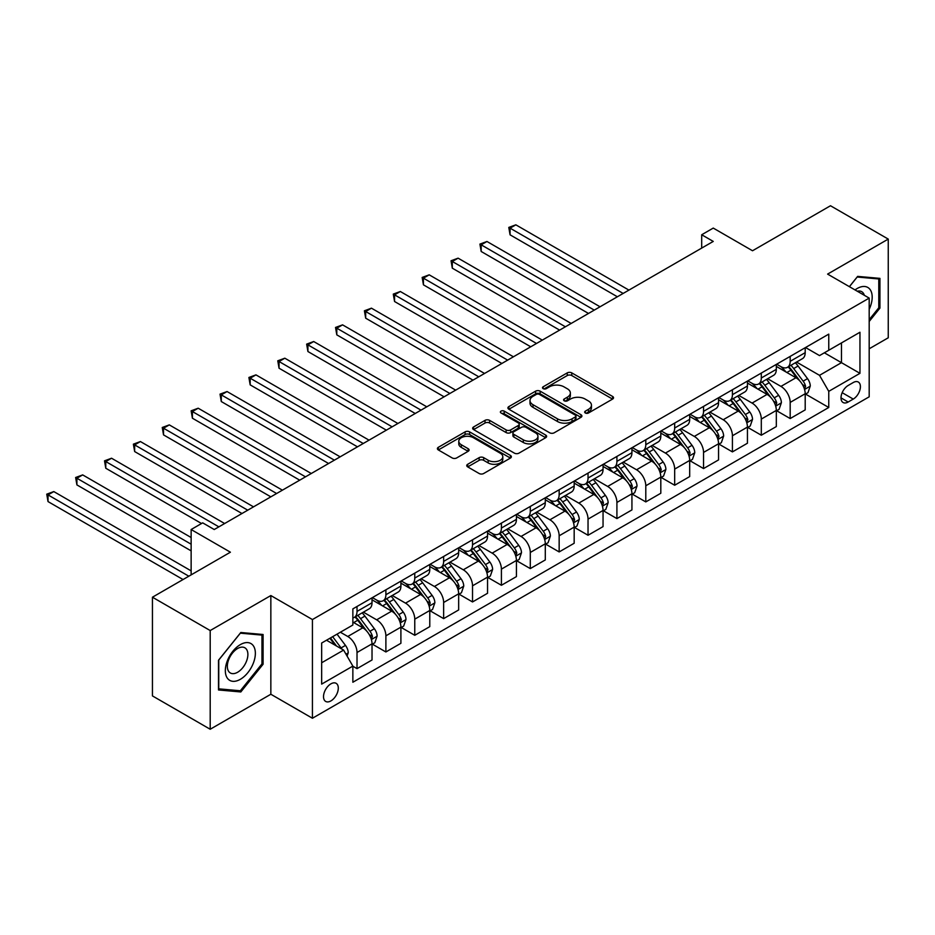 <?xml version="1.0" encoding="UTF-8"?>
<svg xmlns="http://www.w3.org/2000/svg" width="935" height="935" viewBox="0 0 935 935"><rect width="100%" height="100%" fill="white"/><g stroke="black" fill="none" stroke-linecap="round" stroke-linejoin="round"><path stroke-width="1.4" d="M585.333 412.99A2.244 1.297 0 0 0 588.501 412.99L612.6 399.07A3.202 1.847 0 0 0 613.535 397.761A3.202 1.847 0 0 0 612.6 396.452L571.776 372.89A3.202 1.847 0 0 0 567.241 372.89L543.153 386.798A2.244 1.297 0 0 0 542.499 387.721A2.244 1.297 0 0 0 543.153 388.633A2.244 1.297 0 0 0 546.32 388.633L549.441 386.833A10.262 5.926 0 0 1 563.957 386.833L567.358 388.796A10.262 5.926 0 0 1 570.362 392.992A10.262 5.926 0 0 1 567.358 397.176L564.237 398.976A2.244 1.297 0 0 0 563.583 399.888A2.244 1.297 0 0 0 564.237 400.811A2.244 1.297 0 0 0 567.416 400.811L570.537 399.011A10.262 5.926 0 0 1 585.041 399.011L588.442 400.975A10.262 5.926 0 0 1 591.458 405.159A10.262 5.926 0 0 1 588.442 409.355L585.333 411.155A2.244 1.297 0 0 0 584.667 412.066A2.244 1.297 0 0 0 585.333 412.99L585.333 411.155M330.908 700.911A10.46 6.031 120 0 0 337.734 691.701A10.46 6.031 120 0 0 336.132 683.321A10.46 6.031 120 0 0 330.908 683.847A10.46 6.031 120 0 0 324.083 693.057A10.46 6.031 120 0 0 325.684 701.437A10.46 6.031 120 0 0 330.908 700.911M467.699 464.274A3.202 1.847 0 0 0 466.752 465.583A3.202 1.847 0 0 0 467.699 466.892L479.141 473.507A3.202 1.847 0 0 0 483.687 473.507L510.44 458.057A3.202 1.847 0 0 0 511.375 456.748A3.202 1.847 0 0 0 510.44 455.438L469.627 431.876A3.202 1.847 0 0 0 465.092 431.876L438.328 447.316A3.202 1.847 0 0 0 437.393 448.625A3.202 1.847 0 0 0 438.328 449.934L452.166 457.928A3.202 1.847 0 0 0 456.701 457.928L468.143 451.313A3.202 1.847 0 0 0 469.089 450.004A3.202 1.847 0 0 0 468.143 448.695L461.294 444.733A8.579 4.955 0 0 1 458.781 441.226A8.579 4.955 0 0 1 464.076 436.657A8.579 4.955 0 0 1 473.426 437.732L500.295 453.241A8.579 4.955 0 0 1 502.808 456.748A8.579 4.955 0 0 1 497.513 461.317A8.579 4.955 0 0 1 488.163 460.254L483.687 457.659A3.202 1.847 0 0 0 479.141 457.659L467.699 464.274L467.699 466.892M869.188 348.79L888.25 337.792L888.25 239.091L830.49 205.747L752.523 250.755L713.253 228.082L701.694 234.755L713.253 241.417L214.244 529.526L202.685 522.852L191.137 529.526L191.137 574.873M210.2 630.552L210.2 729.253L270.846 694.249L270.846 595.548L210.2 630.552L152.44 597.208L230.407 552.199L191.137 529.526M270.846 595.548L312.43 619.554L869.188 298.101L869.188 396.814L312.43 718.255L312.43 619.554M888.25 239.091L827.604 274.095L869.188 298.101M549.675 432.788A3.202 1.847 0 0 0 554.21 432.788L580.962 417.337A3.202 1.847 0 0 0 581.897 416.028A3.202 1.847 0 0 0 580.962 414.719L540.149 391.157A3.202 1.847 0 0 0 535.615 391.157L508.85 406.608A3.202 1.847 0 0 0 507.915 407.917A3.202 1.847 0 0 0 508.85 409.226L549.675 432.788M501.931 413.469A2.244 1.297 0 0 1 504.199 413.784L504.199 411.119L545.701 435.079A3.202 1.847 0 0 1 546.636 436.388A3.202 1.847 0 0 1 545.701 437.697L518.948 453.148A3.202 1.847 0 0 1 514.414 453.148L473.589 429.586L473.589 426.956A3.202 1.847 0 0 0 472.654 428.265A3.202 1.847 0 0 0 473.589 429.586M473.589 426.956L485.043 420.353A3.202 1.847 0 0 1 489.578 420.353L506.127 429.913A3.202 1.847 0 0 0 510.662 429.913L518.259 425.518A3.202 1.847 0 0 0 519.206 424.209A3.202 1.847 0 0 0 518.259 422.9L501.031 412.954A2.244 1.297 0 0 1 500.377 412.031A2.244 1.297 0 0 1 501.756 410.839A2.244 1.297 0 0 1 504.199 411.119M210.2 729.253L152.44 695.909L152.44 597.208M853.246 382.532L848.162 385.477A10.133 5.844 120 0 0 841.547 394.395A10.133 5.844 120 0 0 843.101 402.517A10.133 5.844 120 0 0 848.162 402.015L853.246 399.081A10.133 5.844 120 0 0 859.861 390.152A10.133 5.844 120 0 0 858.318 382.041A10.133 5.844 120 0 0 853.246 382.532M805.549 347.528L819.516 355.592L828.761 350.263L828.761 334.122L352.857 608.884L352.857 625.024L321.663 643.023L321.663 684.104L352.857 666.106L352.857 682.246L828.761 407.485L828.761 391.344L819.516 375.332L796.55 362.067M828.761 350.263L859.955 332.252L859.955 373.334L828.761 391.344M270.846 694.249L312.43 718.255M701.694 234.755L701.694 248.091M824.366 352.799L841.465 362.663L841.465 342.923L859.955 332.252M819.516 375.332L841.465 362.663L859.955 373.334M321.663 662.763L343.613 650.094L326.514 640.23M352.857 666.234L357.018 668.642L357.018 652.501A13.067 7.55 -120 0 0 347.773 636.49L340.375 632.224M357.018 668.642L372.025 659.97L372.025 643.829A13.067 7.55 -120 0 0 362.792 627.817L352.857 622.091M372.375 644.157L385.886 651.964L385.886 635.823A13.067 7.55 -120 0 0 376.653 619.823L363.388 612.156M385.886 651.964L400.905 643.292L400.905 627.151A13.067 7.55 -120 0 0 391.671 611.151L372.025 599.814M401.255 627.49L414.766 635.297L414.766 619.157A13.067 7.55 -120 0 0 405.533 603.145L392.256 595.49M414.766 635.297L429.784 626.625L429.784 610.485A13.067 7.55 -120 0 0 420.54 594.473L400.905 583.136M430.135 610.812L443.646 618.619L443.646 602.479A13.067 7.55 -120 0 0 434.401 586.479L421.136 578.812M443.646 618.619L458.664 609.947L458.664 593.807A13.067 7.55 -120 0 0 449.419 577.807L429.784 566.47M459.015 594.146L472.526 601.953L472.526 585.813A13.067 7.55 -120 0 0 463.281 569.801L450.016 562.145M472.526 601.953L487.544 593.281L487.544 577.14A13.067 7.55 -120 0 0 478.299 561.129L458.664 549.792M487.883 577.468L501.405 585.275L501.405 569.135A13.067 7.55 -120 0 0 492.161 553.134L478.895 545.467M501.405 585.275L516.424 576.603L516.424 560.462A13.067 7.55 -120 0 0 507.179 544.462L487.544 533.125M516.763 560.801L530.285 568.597L530.285 552.468A13.067 7.55 -120 0 0 521.04 536.456L507.775 528.801M530.285 568.597L545.292 559.936L545.292 543.796A13.067 7.55 -120 0 0 536.059 527.784L516.424 516.447M545.643 544.123L559.153 551.93L559.153 535.79A13.067 7.55 -120 0 0 549.92 519.79L536.643 512.123M559.153 551.93L574.172 543.258L574.172 527.118A13.067 7.55 -120 0 0 564.939 511.118L545.292 499.781M574.522 527.457L588.033 535.252L588.033 519.124A13.067 7.55 -120 0 0 578.8 503.112L565.523 495.457M588.033 535.252L603.052 526.592L603.052 510.452A13.067 7.55 -120 0 0 593.807 494.44L574.172 483.103M603.402 510.779L616.913 518.586L616.913 502.446A13.067 7.55 -120 0 0 607.668 486.445L594.403 478.778M616.913 518.586L631.931 509.914L631.931 493.774A13.067 7.55 -120 0 0 622.687 477.773L603.052 466.436M632.282 494.112L645.793 501.908L645.793 485.768A13.067 7.55 -120 0 0 636.548 469.767L623.283 462.112M645.793 501.908L660.811 493.248L660.811 477.107A13.067 7.55 -120 0 0 651.566 461.095L631.931 449.758M661.15 477.434L674.673 485.242L674.673 469.101A13.067 7.55 -120 0 0 665.428 453.089L652.163 445.434M674.673 485.242L689.691 476.569L689.691 460.429A13.067 7.55 -120 0 0 680.446 444.429L660.811 433.092M690.03 460.768L703.552 468.564L703.552 452.423A13.067 7.55 -120 0 0 694.308 436.423L681.042 428.768M703.552 468.564L718.559 459.903L718.559 443.763A13.067 7.55 -120 0 0 709.326 427.751L689.691 416.414M718.91 444.09L732.421 451.897L732.421 435.757A13.067 7.55 -120 0 0 723.187 419.745L709.91 412.09M732.421 451.897L747.439 443.225L747.439 427.085A13.067 7.55 -120 0 0 738.206 411.084L718.559 399.748M747.79 427.424L761.3 435.219L761.3 419.079A13.067 7.55 -120 0 0 752.067 403.078L738.79 395.423M761.3 435.219L776.319 426.559L776.319 410.418A13.067 7.55 -120 0 0 767.074 394.406L747.439 383.069M776.669 410.745L790.18 418.553L790.18 402.412A13.067 7.55 -120 0 0 780.935 386.4L767.67 378.745M790.18 418.553L805.199 409.881L805.199 393.74A13.067 7.55 -120 0 0 795.954 377.74L776.319 366.403M776.669 364.194L780.935 366.66A13.067 7.55 -120 0 0 787.469 367.315A13.067 7.55 -120 0 0 790.18 361.331L790.18 356.399M747.79 380.872L752.067 383.338A13.067 7.55 -120 0 0 758.601 383.981A13.067 7.55 -120 0 0 761.3 377.997L761.3 373.065M718.91 397.539L723.187 400.005A13.067 7.55 -120 0 0 729.721 400.659A13.067 7.55 -120 0 0 732.421 394.675L732.421 389.743M690.03 414.217L694.308 416.683A13.067 7.55 -120 0 0 700.841 417.326A13.067 7.55 -120 0 0 703.552 411.342L703.552 406.409M661.15 430.883L665.428 433.349A13.067 7.55 -120 0 0 671.961 434.004A13.067 7.55 -120 0 0 674.673 428.02L674.673 423.087M632.282 447.561L636.548 450.027A13.067 7.55 -120 0 0 643.081 450.67A13.067 7.55 -120 0 0 645.793 444.686L645.793 439.754M603.402 464.227L607.668 466.705A13.067 7.55 -120 0 0 614.202 467.348A13.067 7.55 -120 0 0 616.913 461.364L616.913 456.432M574.522 480.906L578.8 483.372A13.067 7.55 -120 0 0 585.333 484.014A13.067 7.55 -120 0 0 588.033 478.042L588.033 473.098M545.643 497.572L549.92 500.05A13.067 7.55 -120 0 0 556.454 500.692A13.067 7.55 -120 0 0 559.153 494.708L559.153 489.776M516.763 514.25L521.04 516.716A13.067 7.55 -120 0 0 527.574 517.359A13.067 7.55 -120 0 0 530.285 511.387L530.285 506.443M487.883 530.916L492.161 533.394A13.067 7.55 -120 0 0 498.694 534.037A13.067 7.55 -120 0 0 501.405 528.053L501.405 523.121M459.015 547.594L463.281 550.06A13.067 7.55 -120 0 0 469.814 550.703A13.067 7.55 -120 0 0 472.526 544.731L472.526 539.787M430.135 564.261L434.401 566.739A13.067 7.55 -120 0 0 440.946 567.381A13.067 7.55 -120 0 0 443.646 561.397L443.646 556.465M401.255 580.939L405.533 583.405A13.067 7.55 -120 0 0 412.066 584.059A13.067 7.55 -120 0 0 414.766 578.075L414.766 573.132M372.375 597.617L376.653 600.083A13.067 7.55 -120 0 0 383.186 600.726A13.067 7.55 -120 0 0 385.886 594.742L385.886 589.81M805.549 394.079L828.761 407.485M787.469 367.315L802.487 358.643A13.067 7.55 -120 0 0 805.199 352.659L805.199 347.726M758.601 383.981L773.607 375.309A13.067 7.55 -120 0 0 776.319 369.337L776.319 364.393M729.721 400.659L744.739 391.987A13.067 7.55 -120 0 0 747.439 386.003L747.439 381.071M700.841 417.326L715.859 408.665A13.067 7.55 -120 0 0 718.559 402.681L718.559 397.737M671.961 434.004L686.98 425.332A13.067 7.55 -120 0 0 689.691 419.348L689.691 414.415M643.081 450.67L658.1 442.01A13.067 7.55 -120 0 0 660.811 436.026L660.811 431.082M614.202 467.348L629.22 458.676A13.067 7.55 -120 0 0 631.931 452.692L631.931 447.76M585.333 484.014L600.34 475.354A13.067 7.55 -120 0 0 603.052 469.37L603.052 464.426M556.454 500.692L571.472 492.02A13.067 7.55 -120 0 0 574.172 486.036L574.172 481.104M527.574 517.359L542.592 508.698A13.067 7.55 -120 0 0 545.292 502.714L545.292 497.782M498.694 534.037L513.712 525.365A13.067 7.55 -120 0 0 516.424 519.381L516.424 514.449M469.814 550.703L484.833 542.043A13.067 7.55 -120 0 0 487.544 536.059L487.544 531.127M440.946 567.381L455.953 558.709A13.067 7.55 -120 0 0 458.664 552.725L458.664 547.793M412.066 584.059L427.085 575.387A13.067 7.55 -120 0 0 429.784 569.403L429.784 564.471M383.186 600.726L398.205 592.054A13.067 7.55 -120 0 0 400.905 586.07L400.905 581.138M352.857 617.93A13.067 7.55 -120 0 0 354.307 617.404L369.325 608.732A13.067 7.55 -120 0 0 372.025 602.748L372.025 597.816M354.307 617.404A13.067 7.55 -120 0 0 357.018 611.42L357.018 606.476M343.613 650.094L352.857 666.106M869.188 321.465L879.928 308.106L879.928 278.373L857.64 276.386L849.377 286.671M218.51 689.972L240.809 691.958L263.097 664.224L263.097 634.503L240.809 632.504L218.51 660.239L218.51 689.972M878.783 307.44L879.928 308.106M261.952 663.558L263.097 664.224M238.448 690.603L240.809 691.958M586.222 413.305L588.442 412.019A10.262 5.926 0 0 0 591.458 407.835L591.458 405.159M570.362 392.992L570.362 395.657A10.262 5.926 0 0 1 567.358 399.841L565.137 401.127M612.554 399.105L571.776 375.554A3.202 1.847 0 0 0 567.241 375.554L544.053 388.948M580.915 417.361L540.149 393.822A3.202 1.847 0 0 0 535.615 393.822L508.897 409.25L508.85 406.608M575.294 416.952A2.244 1.297 0 0 0 575.948 416.028A2.244 1.297 0 0 0 575.294 415.117L539.46 394.43A2.244 1.297 0 0 0 536.293 394.43L533.008 396.323A10.262 5.926 0 0 0 529.993 400.519A10.262 5.926 0 0 0 533.008 404.703L557.494 418.845A10.262 5.926 0 0 0 572.01 418.845L575.294 416.952L575.294 419.616A2.244 1.297 0 0 0 575.948 418.693L575.948 416.028M529.993 400.519L529.993 403.184A10.262 5.926 0 0 0 533.008 407.368L533.008 404.703M575.294 419.616L572.01 421.51A10.262 5.926 0 0 1 557.494 421.51L533.008 407.368M473.636 429.609L485.043 423.017L485.043 420.353M519.206 424.209L519.206 426.874A3.202 1.847 0 0 1 518.259 428.183L510.662 432.578A3.202 1.847 0 0 1 506.127 432.578L489.578 423.017A3.202 1.847 0 0 0 485.043 423.017M504.199 413.784L545.654 437.72M523.308 439.824A8.579 4.955 0 0 0 532.658 440.899A8.579 4.955 0 0 0 537.952 436.318A8.579 4.955 0 0 0 535.439 432.823L525.973 427.353A3.202 1.847 0 0 0 521.438 427.353L513.841 431.736A3.202 1.847 0 0 0 512.906 433.045A3.202 1.847 0 0 0 513.841 434.354L523.308 439.824L523.308 442.489A8.579 4.955 0 0 0 532.658 443.564A8.579 4.955 0 0 0 537.952 438.994L537.952 436.318M512.906 433.045L512.906 435.722A3.202 1.847 0 0 0 513.841 437.031L513.841 434.354M523.308 442.489L513.841 437.031M502.808 456.748L502.808 459.412A8.579 4.955 0 0 1 497.513 463.994A8.579 4.955 0 0 1 488.163 462.918L483.687 460.336A3.202 1.847 0 0 0 479.141 460.336L467.734 466.916M458.781 441.226L458.781 443.903A8.579 4.955 0 0 0 461.294 447.397L461.294 444.733M468.108 451.336L461.294 447.397M510.393 458.08L469.627 434.541A3.202 1.847 0 0 0 465.092 434.541L438.375 449.957M805.199 394.278L807.969 392.677L810.283 386.003A8.66 5.002 -120 0 0 807.513 378.628L798.081 366.029A25 14.434 -120 0 0 795.346 362.768M785.961 371.966A25 14.434 -120 0 0 780.842 366.613M804.404 388.972L805.608 386.377A8.66 5.002 -120 0 0 803.13 381.164L793.686 368.565A25 14.434 -120 0 0 790.963 365.304M788.637 366.637A20.745 11.98 60 0 1 792.038 370.517L800.033 381.176M628.928 290.107L515.84 224.821L510.066 228.152L510.066 234.825L617.38 296.769M788.193 366.906A25 14.434 60 0 1 790.917 370.167L797.193 378.546M510.066 234.825L508.792 227.415L623.154 293.438M508.792 227.415L515.84 224.821M776.319 410.944L779.089 409.343L781.403 402.681A8.66 5.002 -120 0 0 778.633 395.306L769.201 382.707A25 14.434 -120 0 0 766.466 379.435M757.081 388.633A25 14.434 -120 0 0 751.962 383.28M775.536 405.65L776.728 403.043A8.66 5.002 -120 0 0 774.25 397.842L764.807 385.243A25 14.434 -120 0 0 762.083 381.971M759.758 383.315A20.745 11.98 60 0 1 763.159 387.183L771.153 397.854M600.048 306.774L486.96 241.487L481.186 244.818L481.186 251.492L588.501 313.447M759.313 383.572A25 14.434 60 0 1 762.037 386.845L768.313 395.213M481.186 251.492L479.912 244.093L594.274 310.116M479.912 244.093L486.96 241.487M747.439 427.622L750.209 426.021L752.523 419.348A8.66 5.002 -120 0 0 749.765 411.973L740.321 399.374A25 14.434 -120 0 0 737.598 396.113M728.201 405.311A25 14.434 -120 0 0 723.094 399.958M746.656 422.316L747.848 419.721A8.66 5.002 -120 0 0 745.37 414.509L735.927 401.91A25 14.434 -120 0 0 733.204 398.649M730.878 399.993A20.745 11.98 60 0 1 734.279 403.862L742.273 414.521M571.168 323.452L458.092 258.165L452.306 261.496L452.306 268.17L559.621 330.113M730.434 400.25A25 14.434 60 0 1 733.157 403.511L739.433 411.891M452.306 268.17L451.044 260.76L565.394 326.783M451.044 260.76L458.092 258.165M718.559 444.289L721.341 442.687L723.643 436.026A8.66 5.002 -120 0 0 720.885 428.651L711.442 416.052A25 14.434 -120 0 0 708.718 412.779M699.333 421.977A25 14.434 -120 0 0 694.214 416.624M717.776 438.994L718.968 436.388A8.66 5.002 -120 0 0 716.49 431.187L707.059 418.588A25 14.434 -120 0 0 704.324 415.315M701.998 416.659A20.745 11.98 60 0 1 705.411 420.528L713.393 431.199M542.288 340.118L429.212 274.832L423.438 278.162L423.438 284.836L530.741 346.792M701.554 416.917A25 14.434 60 0 1 704.277 420.189L710.553 428.557M423.438 284.836L422.164 277.438L536.515 343.461M422.164 277.438L429.212 274.832M689.691 460.967L692.461 459.365L694.763 452.692A8.66 5.002 -120 0 0 692.005 445.317L682.562 432.718A25 14.434 -120 0 0 679.838 429.457M670.453 438.655A25 14.434 -120 0 0 665.334 433.302M688.896 455.661L690.088 453.066A8.66 5.002 -120 0 0 687.611 447.853L678.179 435.254A25 14.434 -120 0 0 675.444 431.993M673.118 433.337A20.745 11.98 60 0 1 676.531 437.206L684.513 447.865M513.42 356.796L400.332 291.51L394.558 294.841L394.558 301.514L501.861 363.47M672.674 433.595A25 14.434 60 0 1 675.409 436.855L681.673 445.235M394.558 301.514L393.284 294.104L507.635 360.127M393.284 294.104L400.332 291.51M869.188 309.31A21.236 12.26 120 0 0 870.181 289.663A21.236 12.26 120 0 0 855.022 289.932M864.326 295.296A14.539 8.392 120 0 0 863.344 293.193A14.539 8.392 120 0 0 861.708 291.673A14.539 8.392 120 0 0 857.266 291.217M857.138 277.017L878.783 278.969L878.783 307.779L869.188 319.7M877.346 278.151L878.783 278.969M849.424 286.694L857.173 277.04M240.342 644.624A21.236 12.26 120 0 0 225.335 670.64A21.236 12.26 120 0 0 240.342 679.313A21.236 12.26 120 0 0 255.36 653.296A21.236 12.26 120 0 0 240.342 644.624M237.607 648.516A14.539 8.392 120 0 0 228.117 661.326A14.539 8.392 120 0 0 230.349 672.978A14.539 8.392 120 0 0 237.607 672.265A14.539 8.392 120 0 0 247.109 659.444A14.539 8.392 120 0 0 244.876 647.803A14.539 8.392 120 0 0 237.607 648.516M261.952 663.897L240.342 690.766L218.743 688.838L218.743 660.04L240.342 633.17L261.952 635.099L261.952 663.897M260.514 634.269L261.952 635.099M660.811 477.633L663.581 476.032L665.895 469.37A8.66 5.002 -120 0 0 663.125 461.995L653.682 449.396A25 14.434 -120 0 0 650.959 446.124M641.574 455.322A25 14.434 -120 0 0 636.454 449.969M660.016 472.339L661.22 469.732A8.66 5.002 -120 0 0 658.743 464.531L649.299 451.932A25 14.434 -120 0 0 646.576 448.66M644.25 450.004A20.745 11.98 60 0 1 647.651 453.872L655.634 464.543M484.54 373.462L371.452 308.176L365.678 311.519L365.678 318.18L472.981 380.136M643.794 450.261A25 14.434 60 0 1 646.529 453.533L652.805 461.902M365.678 318.18L364.405 310.782L478.767 376.805M364.405 310.782L371.452 308.176M631.931 494.311L634.701 492.71L637.015 486.036A8.66 5.002 -120 0 0 634.246 478.662L624.814 466.062A25 14.434 -120 0 0 622.079 462.802M612.694 472A25 14.434 -120 0 0 607.575 466.647M631.137 489.005L632.34 486.41A8.66 5.002 -120 0 0 629.863 481.198L620.419 468.599A25 14.434 -120 0 0 617.696 465.338M615.37 466.682A20.745 11.98 60 0 1 618.771 470.55L626.766 481.209M455.661 390.14L342.572 324.854L336.799 328.185L336.799 334.859L444.113 396.814M614.926 466.939A25 14.434 60 0 1 617.649 470.2L623.926 478.58M336.799 334.859L335.525 327.449L449.887 393.471M335.525 327.449L342.572 324.854M603.052 510.977L605.822 509.376L608.136 502.714A8.66 5.002 -120 0 0 605.366 495.34L595.934 482.74A25 14.434 -120 0 0 593.199 479.468M583.814 488.678A25 14.434 -120 0 0 578.695 483.313M602.269 505.683L603.461 503.077A8.66 5.002 -120 0 0 600.983 497.876L591.539 485.277A25 14.434 -120 0 0 588.816 482.004M586.49 483.348A20.745 11.98 60 0 1 589.892 487.217L597.886 497.887M426.781 406.807L313.692 341.52L307.919 344.863L307.919 351.525L415.233 413.48M586.046 483.605A25 14.434 60 0 1 588.769 486.878L595.046 495.246M307.919 351.525L306.645 344.127L421.007 410.149M306.645 344.127L313.692 341.52M574.172 527.656L576.942 526.054L579.256 519.381A8.66 5.002 -120 0 0 576.498 512.018L567.054 499.407A25 14.434 -120 0 0 564.331 496.146M554.934 505.344A25 14.434 -120 0 0 549.827 499.991M573.389 522.349L574.581 519.755A8.66 5.002 -120 0 0 572.103 514.542L562.66 501.943A25 14.434 -120 0 0 559.936 498.682M557.611 500.026A20.745 11.98 60 0 1 561.012 503.895L569.006 514.554M397.901 423.485L284.824 358.199L279.039 361.529L279.039 368.203L386.354 430.158M557.167 500.283A25 14.434 60 0 1 559.89 503.544L566.166 511.924M279.039 368.203L277.777 360.793L392.127 426.816M277.777 360.793L284.824 358.199M545.292 544.322L548.074 542.721L550.376 536.059A8.66 5.002 -120 0 0 547.618 528.684L538.174 516.085A25 14.434 -120 0 0 535.451 512.812M526.066 522.022A25 14.434 -120 0 0 520.947 516.658M544.509 539.027L545.701 536.421A8.66 5.002 -120 0 0 543.223 531.22L533.792 518.621A25 14.434 -120 0 0 531.057 515.349M528.731 516.693A20.745 11.98 60 0 1 532.144 520.561L540.126 531.232M369.021 440.151L255.945 374.865L250.171 378.208L250.171 384.869L357.474 446.825M528.287 516.95A25 14.434 60 0 1 531.01 520.222L537.286 528.591M250.171 384.869L248.897 377.471L363.248 443.494M248.897 377.471L255.945 374.865M516.424 561L519.194 559.399L521.496 552.725A8.66 5.002 -120 0 0 518.738 545.362L509.294 532.751A25 14.434 -120 0 0 506.571 529.49M497.186 538.689A25 14.434 -120 0 0 492.067 533.336M515.629 555.694L516.821 553.099A8.66 5.002 -120 0 0 514.343 547.887L504.912 535.288A25 14.434 -120 0 0 502.177 532.027M499.851 533.371A20.745 11.98 60 0 1 503.264 537.239L511.246 547.898M340.153 456.829L227.065 391.543L221.291 394.874L221.291 401.547L328.594 463.503M499.407 533.628A25 14.434 60 0 1 502.142 536.889L508.406 545.269M221.291 401.547L220.017 394.138L334.368 460.16M220.017 394.138L227.065 391.543M487.544 577.666L490.314 576.077L492.628 569.403A8.66 5.002 -120 0 0 489.858 562.029L480.415 549.429A25 14.434 -120 0 0 477.692 546.157M468.306 555.367A25 14.434 -120 0 0 463.187 550.002M486.749 572.372L487.953 569.766A8.66 5.002 -120 0 0 485.475 564.565L476.032 551.966A25 14.434 -120 0 0 473.309 548.693M470.983 550.037A20.745 11.98 60 0 1 474.384 553.906L482.367 564.576M311.273 473.507L198.185 408.209L192.411 411.552L192.411 418.214L299.714 480.169M470.527 550.294A25 14.434 60 0 1 473.262 553.567L479.538 561.935M192.411 418.214L191.137 410.816L305.5 476.838M191.137 410.816L198.185 408.209M458.664 594.344L461.434 592.743L463.748 586.07A8.66 5.002 -120 0 0 460.978 578.707L451.547 566.096A25 14.434 -120 0 0 448.812 562.835M439.427 572.033A25 14.434 -120 0 0 434.308 566.68M457.869 589.038L459.073 586.444A8.66 5.002 -120 0 0 456.596 581.231L447.152 568.632A25 14.434 -120 0 0 444.429 565.371M442.103 566.715A20.745 11.98 60 0 1 445.504 570.584L453.498 581.243M282.393 490.174L169.305 424.887L163.531 428.218L163.531 434.892L270.846 496.847M441.659 566.972A25 14.434 60 0 1 444.382 570.233L450.658 578.613M163.531 434.892L162.258 427.482L276.62 493.505M162.258 427.482L169.305 424.887M429.784 611.022L432.554 609.421L434.868 602.748A8.66 5.002 -120 0 0 432.099 595.373L422.667 582.774A25 14.434 -120 0 0 419.932 579.513M410.547 588.711A25 14.434 -120 0 0 405.428 583.346M429.001 605.716L430.193 603.122A8.66 5.002 -120 0 0 427.716 597.909L418.272 585.31A25 14.434 -120 0 0 415.549 582.038M413.223 583.382A20.745 11.98 60 0 1 416.624 587.262L424.619 597.921M253.514 506.852L140.425 441.554L134.652 444.896L134.652 451.558L241.966 513.514M412.779 583.639A25 14.434 60 0 1 415.502 586.911L421.778 595.291M134.652 451.558L133.378 444.16L247.74 510.183M133.378 444.16L140.425 441.554M400.905 627.689L403.675 626.088L405.989 619.414A8.66 5.002 -120 0 0 403.23 612.051L393.787 599.44A25 14.434 -120 0 0 391.064 596.179M381.667 605.377A25 14.434 -120 0 0 376.56 600.025M400.122 622.383L401.314 619.788A8.66 5.002 -120 0 0 398.836 614.576L389.392 601.976A25 14.434 -120 0 0 386.669 598.716M384.343 600.06A20.745 11.98 60 0 1 387.744 603.928L395.739 614.587M224.634 523.518L111.557 458.232L105.772 461.563L105.772 468.236L201.539 523.518M383.899 600.317A25 14.434 60 0 1 386.623 603.578L392.899 611.957M105.772 468.236L104.51 460.826L218.86 526.849M104.51 460.826L111.557 458.232M372.025 644.367L374.806 642.766L377.109 636.092A8.66 5.002 -120 0 0 374.351 628.717L364.907 616.118A25 14.434 -120 0 0 362.184 612.857M371.242 639.061L372.434 636.466A8.66 5.002 -120 0 0 369.956 631.254L360.524 618.654A25 14.434 -120 0 0 357.789 615.382M355.464 616.726A20.745 11.98 60 0 1 358.876 620.606L366.859 631.265M191.137 537.52L82.677 474.898L76.904 478.241L76.904 484.903L191.137 550.867M355.019 616.983A25 14.434 60 0 1 357.743 620.256L364.019 628.636M76.904 484.903L75.63 477.505L191.137 544.193M75.63 477.505L82.677 474.898M347.084 656.101L348.229 652.759A8.66 5.002 -120 0 0 345.471 645.395L337.044 634.152M191.137 570.864L53.798 491.576L48.024 494.907L48.024 501.581L183.05 579.536M341.871 649.089A8.66 5.002 -120 0 0 341.076 647.932L332.661 636.677M330.487 637.939L336.542 646.015M329.891 638.278L335.022 645.138M48.024 501.581L46.75 494.171L188.823 576.205M46.75 494.171L53.798 491.576M347.773 636.49L362.792 627.817M376.653 619.823L391.671 611.151M405.533 603.145L420.54 594.473M434.401 586.479L449.419 577.807M463.281 569.801L478.299 561.129M492.161 553.134L507.179 544.462M521.04 536.456L536.059 527.784M549.92 519.79L564.939 511.118M578.8 503.112L593.807 494.44M607.668 486.445L622.687 477.773M636.548 469.767L651.566 461.095M665.428 453.089L680.446 444.429M694.308 436.423L709.326 427.751M723.187 419.745L738.206 411.084M752.067 403.078L767.074 394.406M780.935 386.4L795.954 377.74M790.18 361.331L805.199 352.659M790.18 402.412L805.199 393.74M761.3 419.079L776.319 410.418M761.3 377.997L776.319 369.337M732.421 435.757L747.439 427.085M732.421 394.675L747.439 386.003M703.552 452.423L718.559 443.763M703.552 411.342L718.559 402.681M674.673 469.101L689.691 460.429M674.673 428.02L689.691 419.348M645.793 485.768L660.811 477.107M645.793 444.686L660.811 436.026M616.913 502.446L631.931 493.774M616.913 461.364L631.931 452.692M588.033 519.124L603.052 510.452M588.033 478.042L603.052 469.37M559.153 535.79L574.172 527.118M559.153 494.708L574.172 486.036M530.285 552.468L545.292 543.796M530.285 511.387L545.292 502.714M501.405 569.135L516.424 560.462M501.405 528.053L516.424 519.381M472.526 585.813L487.544 577.14M472.526 544.731L487.544 536.059M443.646 602.479L458.664 593.807M443.646 561.397L458.664 552.725M414.766 619.157L429.784 610.485M414.766 578.075L429.784 569.403M385.886 635.823L400.905 627.151M385.886 594.742L400.905 586.07M357.018 652.501L372.025 643.829M357.018 611.42L372.025 602.748M842.166 392.677L853.246 399.081M841.009 397.878L848.162 402.015M588.442 412.019L588.442 409.355M564.237 400.811L564.237 398.976M567.358 399.841L567.358 397.176M543.153 388.633L543.153 386.798M567.241 375.554L567.241 372.89M571.776 375.554L571.776 372.89M612.6 399.07L612.6 396.452M535.615 393.822L535.615 391.157M540.149 393.822L540.149 391.157M580.962 417.337L580.962 414.719M557.494 421.51L557.494 418.845M572.01 421.51L572.01 418.845M489.578 423.017L489.578 420.353M506.127 432.578L506.127 429.913M510.662 432.578L510.662 429.913M518.259 428.183L518.259 425.518M545.701 437.697L545.701 435.079M479.141 460.336L479.141 457.659M483.687 460.336L483.687 457.659M488.163 462.918L488.163 460.254M468.143 451.313L468.143 448.695M438.328 449.934L438.328 447.316M465.092 434.541L465.092 431.876M469.627 434.541L469.627 431.876M510.44 458.057L510.44 455.438M804.556 389.451L810.224 386.167M793.686 368.565L798.081 366.029M786.884 372.492L790.917 370.167M803.13 381.164L807.513 378.628M802.44 384.542L805.608 386.377M775.676 406.117L781.344 402.845M764.807 385.243L769.201 382.707M758.004 389.17L762.037 386.845M774.25 397.842L778.633 395.306M773.561 401.22L776.728 403.043M746.796 422.795L752.465 419.523M735.927 401.91L740.321 399.374M729.125 405.837L733.157 403.511M745.37 414.509L749.765 411.973M744.681 417.887L747.848 419.721M717.916 439.462L723.585 436.189M707.059 418.588L711.442 416.052M700.245 422.515L704.277 420.189M716.49 431.187L720.885 428.651M715.813 434.565L718.968 436.388M689.037 456.14L694.705 452.867M678.179 435.254L682.562 432.718M671.365 439.181L675.409 436.855M687.611 447.853L692.005 445.317M686.933 451.243L690.088 453.066M660.157 472.806L665.837 469.534M649.299 451.932L653.682 449.396M642.497 455.859L646.529 453.533M658.743 464.531L663.125 461.995M658.053 467.909L661.22 469.732M631.289 489.484L636.957 486.212M620.419 468.599L624.814 466.062M613.617 472.526L617.649 470.2M629.863 481.198L634.246 478.662M629.173 484.587L632.34 486.41M602.409 506.151L608.077 502.878M591.539 485.277L595.934 482.74M584.737 489.204L588.769 486.878M600.983 497.876L605.366 495.34M600.293 501.253L603.461 503.077M573.529 522.829L579.197 519.556M562.66 501.943L567.054 499.407M555.857 505.87L559.89 503.544M572.103 514.542L576.498 512.018M571.414 517.932L574.581 519.755M544.649 539.495L550.318 536.222M533.792 518.621L538.174 516.085M526.978 522.548L531.01 520.222M543.223 531.22L547.618 528.684M542.545 534.598L545.701 536.421M515.769 556.173L521.45 552.901M504.912 535.288L509.294 532.751M498.098 539.215L502.142 536.889M514.343 547.887L518.738 545.362M513.666 551.276L516.821 553.099M486.89 572.839L492.57 569.567M476.032 551.966L480.415 549.429M469.23 555.893L473.262 553.567M485.475 564.565L489.858 562.029M484.786 567.942L487.953 569.766M458.021 589.517L463.69 586.245M447.152 568.632L451.547 566.096M440.35 572.571L444.382 570.233M456.596 581.231L460.978 578.707M455.906 584.62L459.073 586.444M429.142 606.184L434.81 602.911M418.272 585.31L422.667 582.774M411.47 589.237L415.502 586.911M427.716 597.909L432.099 595.373M427.026 601.287L430.193 603.122M400.262 622.862L405.93 619.589M389.392 601.976L393.787 599.44M382.59 605.915L386.623 603.578M398.836 614.576L403.23 612.051M398.146 617.965L401.314 619.788M371.382 639.528L377.05 636.256M360.524 618.654L364.907 616.118M353.71 622.581L357.743 620.256M369.956 631.254L374.351 628.717M369.278 634.631L372.434 636.466M345.985 654.196L348.182 652.934M341.076 647.932L345.471 645.395"/></g></svg>
